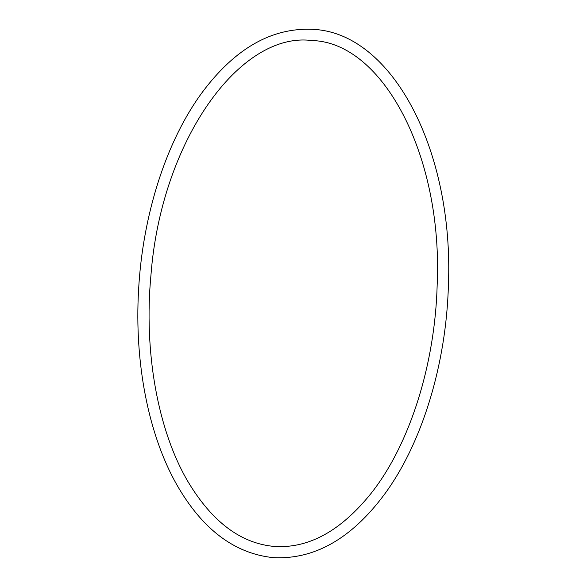 <?xml version="1.0" encoding="UTF-8"?>
<svg xmlns="http://www.w3.org/2000/svg" width="587" height="587" viewBox="0 0 587 587"><rect width="100%" height="100%" fill="white"/><g stroke="black" fill="none" stroke-linecap="round" stroke-linejoin="round"><path stroke-width="0.88" d="M437.183 284.541C442.914 155.225 382.475 42.088 311.88 40.547C239.613 31.184 161.19 141.467 150.984 274.76C143.602 351.554 157.764 430.264 187.869 481.457C212.076 521.938 240.986 543.606 274.591 546.468C308.85 548.581 341.084 530.795 371.3 493.117C409.704 444.506 435.15 364.358 437.183 284.541M448.417 284.871C453.876 151.013 392.542 32.813 312.937 29.35C272.06 27.384 235.27 48.244 202.559 91.939C166.473 140.498 142.626 214.637 138.583 290C134.313 362.517 148.394 434.776 176.775 484.708C202.324 529.32 234.521 553.636 273.381 557.65C314.228 559.69 351.011 538.91 383.737 495.325C421.899 444.183 446.318 364.402 448.417 284.871"/></g></svg>
